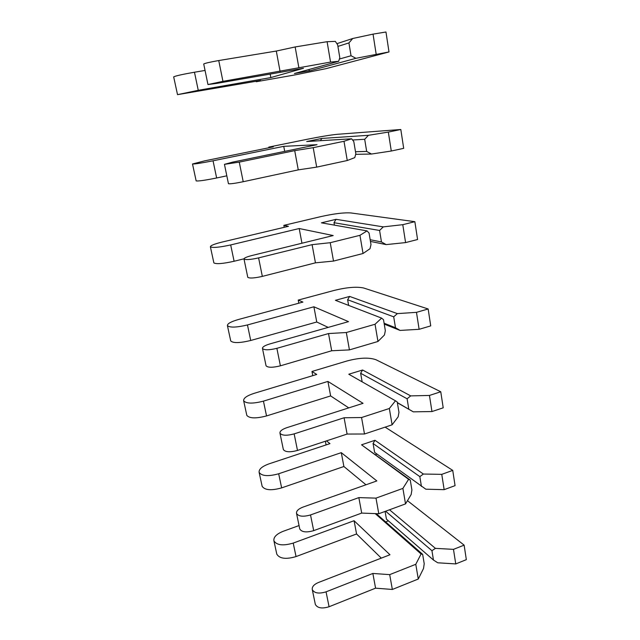 <?xml version="1.0" encoding="UTF-8"?>
<svg xmlns="http://www.w3.org/2000/svg" width="640" height="640" viewBox="0 0 640 640"><rect width="100%" height="100%" fill="white"/><g stroke="black" fill="none" stroke-linecap="round" stroke-linejoin="round"><path stroke-width="0.96" d="M330.552 62.08L327.096 41.696L335.328 41.376L337.656 44.792L339.808 57.688L338.656 61.304L330.552 62.08L222.944 81.352L207.96 84.544L216.656 83.4L303.448 68.296L270.84 77.576L198.256 90.312L177.52 94.648L260.6 80.496L256.232 81.736L295.224 74.872L326.152 68.624L389 51.944L355.96 58.304L351.032 55.752L339.376 59.04M351.032 55.752L348.928 42.912L337.928 46.408M376.168 54.168L373.04 34.128L352.744 38.496L348.928 42.912M336.896 43.672L352.744 38.496M389 51.944L385.968 32L373.04 34.128M205.048 70.448L194.464 72.224C182.536 74.328 175.608 75.872 173.672 76.864L173.688 76.936M327.096 41.696L295.152 46.952L276.304 51.048L218.744 60.552C210.192 62.048 205.184 63.192 203.72 63.992L203.728 64.064M338.656 61.304L294.424 73.528L309.904 70.816L355.96 58.304M309.904 70.816L308.44 69.656M298.848 67.576L295.152 46.952M280.072 71.44L276.304 51.048M270.84 77.576L270.184 74.08M256.232 81.736L256.144 81.28M320.432 140.688L321.816 138.44L306.712 141.528L351.624 138.792L343.992 141.28L313.2 147.672L294.712 150.632L239.256 162.12L224.448 164.344L232.704 162.112L317.04 144.688L283.752 146.344L213.04 160.8C201.472 163.08 194.624 164.144 192.504 163.992L204.736 160.832L273.28 146.864L268.8 147.088L306.872 139.344C320.352 136.664 330.528 134.976 337.4 134.296L400.816 129.496L403.688 148.344L391.288 151.024L371.48 154.032L366.672 151.424L355.496 151.72M366.672 151.424L364.688 139.288L352.56 139.984M391.288 151.024L388.328 132.088L368.448 135.312L364.688 139.288M321.816 138.44L368.448 135.312M400.816 129.496L388.328 132.088M343.992 141.28L347.256 160.52L354.776 157.624L355.832 153.744L353.8 141.56L351.624 138.792M355.672 154.336L371.48 154.032M347.256 160.52L316.688 167.12L298.264 169.872L243.216 181.72C235.016 183.384 230.088 184.056 228.448 183.72L228.432 183.632M226.816 175.824L216.64 177.976C205.136 180.288 198.312 181.264 196.152 180.896L196.128 180.8M316.688 167.12L313.2 147.672M298.264 169.872L294.712 150.632M284.696 151.368L283.752 146.344M268.928 147.752L268.8 147.088M381.464 241.952L379.592 230.464L334 222.704L336.064 219.328L321.408 222.832L367.032 230.896L359.952 235.32L330.224 242.704L312.088 244.656L258.6 257.888C250.616 259.656 245.744 260.032 244 259.024C243.936 258.072 246.528 256.912 251.768 255.56L333.2 235.552L299.192 228.528L230.68 244.936C219.448 247.376 212.688 248.008 210.392 246.816C210.408 245.584 214.272 244.008 221.984 242.096L288.448 226.312L283.856 225.36L320.824 216.616C333.952 213.696 343.968 212.472 350.872 212.944L414.856 221.68L417.576 239.52L405.584 242.592L386.168 244.6L381.464 241.952L370.168 239.72M334.432 225.136L334 222.704M405.584 242.592L402.784 224.68L383.296 226.88L379.592 230.464M336.064 219.328L383.296 226.88M414.856 221.68L402.784 224.68M359.952 235.32L363.04 253.504L370.016 248.72L370.984 244.608L369.064 233.072L367.032 230.896M370.456 241.424L386.168 244.6M363.04 253.504L333.52 261.072L315.448 262.832L262.336 276.384C254.4 278.176 249.552 278.488 247.784 277.32L247.736 277.128M243.968 258.824L234.104 261.256C222.944 263.728 216.192 264.272 213.872 262.896L213.824 262.672M333.52 261.072L330.224 242.704M315.448 262.832L312.088 244.656M301.952 243.232L299.192 228.528M284.232 227.312L283.856 225.36M395.488 327.728L393.704 316.832L347.632 299.744L349.64 296.432L335.416 300.312L381.624 318.112L375.048 324.256L346.32 332.52L328.52 333.56L276.872 348.328C269.136 350.208 264.344 350.264 262.48 348.504C262.304 347 264.736 345.48 269.792 343.944L348.512 321.64L313.896 306.792L247.464 324.944C236.552 327.536 229.872 327.768 227.424 325.648C227.28 323.704 230.944 321.664 238.408 319.512L302.92 302.088L298.224 300.08L334.152 290.424C346.936 287.288 356.8 286.488 363.728 288.016L428.152 308.976L430.728 325.888L419.12 329.312L400.08 330.416L395.488 327.728L384.104 323.232M348.632 305.4L347.632 299.744M419.12 329.312L416.472 312.344L397.36 313.616L393.704 316.832M349.64 296.432L397.36 313.616M428.152 308.976L416.472 312.344M375.048 324.256L377.968 341.472L384.448 335L385.344 330.688L383.52 319.752L381.624 318.112M384.248 324.12L400.08 330.416M377.968 341.472L349.432 349.896L331.696 350.76L280.4 365.816C272.72 367.72 267.936 367.72 266.056 365.808L266 365.512M328.216 327.392L316.752 322.008L250.72 340.48C239.872 343.096 233.208 343.256 230.736 340.96L230.664 340.624M349.432 349.896L346.32 332.52M331.696 350.76L328.52 333.56M316.752 322.008L313.896 306.792M298.824 303.2L298.224 300.08M408.792 409.128L407.104 398.784L360.632 373.256L362.6 370.008L348.776 374.224L395.464 400.808L389.336 408.496L361.552 417.536L344.08 417.76L294.152 433.888C286.656 435.864 281.936 435.632 279.976 433.192C279.688 431.2 281.992 429.36 286.864 427.664L363.04 403.32L327.912 381.424L263.44 401.136C252.832 403.848 246.24 403.728 243.656 400.76C243.368 398.184 246.84 395.712 254.08 393.352L316.744 374.456L311.96 371.472L346.904 361C359.36 357.68 369.064 357.264 376.016 359.752L440.76 391.768L443.208 407.816L431.96 411.552L413.288 411.84L397.336 402.584M362.152 381.848L360.632 373.256M431.96 411.552L429.448 395.448L410.696 395.888L407.104 398.784M362.6 370.008L410.696 395.888M440.76 391.768L429.448 395.448M389.336 408.496L392.112 424.816L398.144 416.84L398.968 412.352L397.232 401.976L395.464 400.808M397.36 402.744L413.288 411.84M392.112 424.816L364.496 434L347.096 434.064L297.496 450.448C290.048 452.44 285.336 452.152 283.36 449.584L283.28 449.2M348.76 407.888L330.64 395.928L266.544 415.936C256 418.68 249.416 418.488 246.808 415.36L246.72 414.92M364.496 434L361.552 417.536M347.096 434.064L344.08 417.76M330.64 395.928L327.912 381.424M312.76 375.656L311.96 371.472M385.136 427.136L452.736 470.384L455.064 485.64L444.152 489.656L425.832 489.2L374.632 452.384L373.064 443.488L374.976 440.288L361.536 444.816L410.264 480.064L411.904 489.936L411.144 494.568L405.528 503.888L402.896 488.4L375.992 498.128L358.84 497.616L310.52 514.944C303.256 517 298.6 516.512 296.552 513.464C296.176 511.04 298.344 508.912 303.064 507.072L376.84 480.928L341.288 452.656L278.68 473.768C268.352 476.6 261.84 476.144 259.136 472.416C258.72 469.256 262.016 466.408 269.04 463.848L329.952 443.632L326.48 440.872M421.44 486.464L419.832 476.632L373.064 443.488M444.152 489.656L441.768 474.352L423.368 474.04L419.832 476.632M361.536 444.816L408.6 479.336L402.896 488.4M374.976 440.288L423.368 474.04M452.736 470.384L441.768 474.352M408.6 479.336L410.264 480.064M377 454.104L375.504 454.616M405.528 503.888L378.784 513.744L361.704 513.088L313.696 530.64C306.472 532.72 301.832 532.184 299.768 529.024L299.672 528.552M365.976 484.784L343.896 466.512L281.64 487.888C271.368 490.744 264.872 490.232 262.152 486.352L262.032 485.824M378.784 513.744L375.992 498.128M361.704 513.088L358.84 497.616M343.896 466.512L341.288 452.656M326.08 444.92L325.376 441.24M407.464 500.68L464.128 545.144L466.336 559.656L455.752 563.92L437.768 562.8L433.464 560.048L386.448 519.152L385.08 511.424M433.464 560.048L431.936 550.688L385.624 511.224M455.752 563.92L453.48 549.36L435.424 548.368L431.936 550.688M375.216 513.608L421.088 554L415.776 564.296L389.696 574.632L372.856 573.456L326.056 591.84C319 593.976 314.416 593.248 312.296 589.664C311.832 586.856 313.88 584.464 318.448 582.496L389.976 554.76L354.072 520.72L293.216 543.088C283.16 546.024 276.736 545.272 273.928 540.848C273.384 537.168 276.52 533.968 283.344 531.24L299.056 525.56M389.528 509.784L435.424 548.368M464.128 545.144L453.48 549.36M415.776 564.296L418.28 579.024L423.52 568.496L424.216 563.728L422.648 554.336L376.224 513.648M421.088 554L422.648 554.336M388.408 520.856L385.68 521.88M418.28 579.024L392.352 589.464L375.576 588.168L329.072 606.744C322.056 608.896 317.48 608.128 315.344 604.44L315.232 603.904M381.296 558.128L356.568 533.968L296.048 556.576C286.048 559.528 279.632 558.72 276.8 554.168L276.672 553.552M392.352 589.464L389.696 574.632M375.576 588.168L372.856 573.456M356.568 533.968L354.072 520.72M222.944 81.352L218.744 60.552M198.256 90.312L194.464 72.224M243.216 181.72L239.256 162.12M216.64 177.976L213.04 160.8M262.336 276.384L258.6 257.888M234.104 261.256L230.68 244.936M280.4 365.816L276.872 348.328M250.72 340.48L247.464 324.944M297.496 450.448L294.152 433.888M266.544 415.936L263.44 401.136M313.696 530.64L310.52 514.944M281.64 487.888L278.68 473.768M329.072 606.744L326.056 591.84M296.048 556.576L293.216 543.088M207.96 84.544L203.72 63.992M177.52 94.648L173.672 76.864M228.448 183.72L224.448 164.344M196.152 180.896L192.504 163.992M247.784 277.32L244 259.024M213.872 262.896L210.392 246.816M266.056 365.808L262.48 348.504M230.736 340.96L227.424 325.648M283.36 449.584L279.976 433.192M246.808 415.36L243.656 400.76M299.768 529.024L296.552 513.464M262.152 486.352L259.136 472.416M315.344 604.44L312.296 589.664M276.8 554.168L273.928 540.848"/></g></svg>
